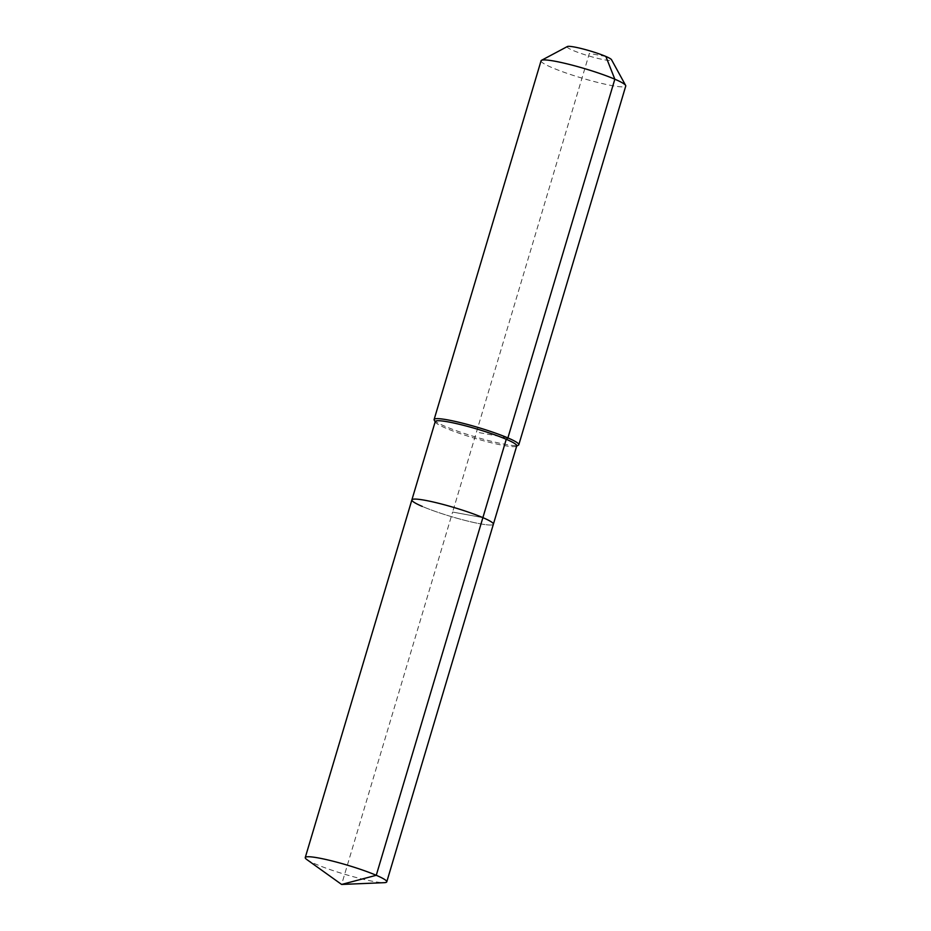 <?xml version="1.0" encoding="UTF-8"?>
<svg xmlns="http://www.w3.org/2000/svg" width="931" height="931" viewBox="0 0 931 931"><rect width="100%" height="100%" fill="white"/><g stroke="black" fill="none" stroke-linecap="round" stroke-linejoin="round"><path stroke-width="0.7" stroke-dasharray="4.66 3.49" d="M306.823 859.546A42.523 4.736 -163.4 0 0 315.749 864.131A42.523 4.736 -163.4 0 0 384.363 882.669M411.886 499.9A42.523 4.736 -163.4 0 0 422.383 506.464A42.523 4.736 -163.4 0 0 466.64 520.813A42.523 4.736 -163.4 0 0 493.383 524.2A42.523 4.736 -163.4 0 1 466.64 520.813A42.523 4.736 -163.4 0 1 422.383 506.464M435.243 421.545A42.523 4.736 -163.4 0 0 435.347 422.127A42.523 4.736 -163.4 0 0 445.74 428.109A42.523 4.736 -163.4 0 0 487.832 441.899A42.523 4.736 -163.4 0 0 516.344 446.275A42.523 4.736 -163.4 0 0 516.752 445.844M434.23 420.102A44.188 4.923 -163.4 0 0 445.03 426.317A44.188 4.923 -163.4 0 0 488.763 440.642A44.188 4.923 -163.4 0 0 518.381 445.181M541.062 60.783A44.188 4.923 -163.4 0 0 551.967 67.602A44.188 4.923 -163.4 0 0 597.958 82.51A44.188 4.923 -163.4 0 0 625.748 86.024M567.351 46.55A23.194 2.584 -163.4 0 0 572.856 50.367A23.194 2.584 -163.4 0 0 598.168 58.478A23.194 2.584 -163.4 0 0 611.527 59.724M605.86 56.454L589.358 53.416L452.629 512.05L482.886 517.636L452.629 512.05L341.619 884.45M507.895 437.919L476.463 432.112"/><path stroke-width="1.4" d="M516.67 446.1L518.381 445.181A44.188 4.923 -163.4 0 0 518.811 444.739A44.188 4.923 -163.4 0 0 507.895 437.919L506.255 439.281A42.523 4.736 -163.4 0 1 516.752 445.844L493.383 524.2A42.523 4.736 -163.4 0 0 482.886 517.636L376.264 875.291A42.523 4.736 -163.4 0 0 331.995 860.942A42.523 4.736 -163.4 0 0 305.252 857.556A42.523 4.736 -163.4 0 0 306.823 859.546L341.619 884.45L376.264 875.291A42.523 4.736 -163.4 0 1 386.761 881.855A42.523 4.736 -163.4 0 1 384.363 882.669L341.619 884.45M386.761 881.855L493.383 524.2A42.523 4.736 -163.4 0 0 482.886 517.636A42.523 4.736 -163.4 0 0 438.629 503.287A42.523 4.736 -163.4 0 0 411.886 499.9A42.523 4.736 -163.4 0 0 422.383 506.464M411.886 499.9A42.523 4.736 -163.4 0 1 438.629 503.287A42.523 4.736 -163.4 0 1 482.886 517.636L506.255 439.281A42.523 4.736 -163.4 0 0 461.985 424.932A42.523 4.736 -163.4 0 0 435.243 421.545L305.252 857.556M518.811 444.739L625.748 86.024A44.188 4.923 -163.4 0 0 625.632 85.419A44.188 4.923 -163.4 0 0 614.832 79.205L507.895 437.919A44.188 4.923 -163.4 0 0 461.904 423.011A44.188 4.923 -163.4 0 0 434.125 419.485A44.188 4.923 -163.4 0 0 434.23 420.102L435.161 421.801M625.632 85.419L611.527 59.724A23.194 2.584 -163.4 0 0 605.86 56.454L614.832 79.205A44.188 4.923 -163.4 0 0 571.099 64.867A44.188 4.923 -163.4 0 0 541.481 60.329A44.188 4.923 -163.4 0 0 541.062 60.783L434.125 419.485M605.86 56.454A23.194 2.584 -163.4 0 0 582.899 48.936A23.194 2.584 -163.4 0 0 567.351 46.55L541.481 60.329"/></g></svg>
